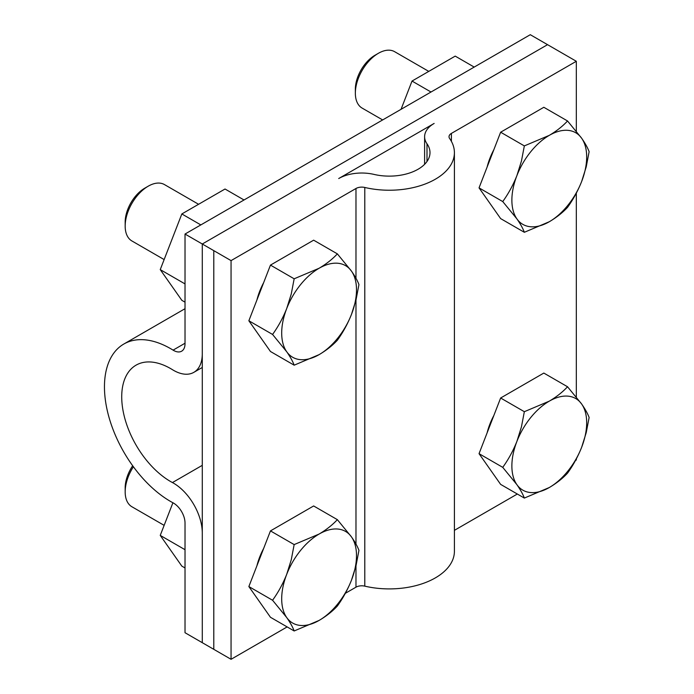 <?xml version="1.0" encoding="UTF-8"?>
<svg xmlns="http://www.w3.org/2000/svg" width="694" height="694" viewBox="0 0 694 694"><rect width="100%" height="100%" fill="white"/><g stroke="black" fill="none" stroke-linecap="round" stroke-linejoin="round"><path stroke-width="1.04" d="M185.02 343.235L173.084 350.132A93.586 54.037 -120 0 0 123.844 344.024A93.586 54.037 -120 0 0 109.973 420.599A93.586 54.037 -120 0 0 173.084 502.855A16.274 9.395 -120 0 1 185.02 523.024L185.02 632.72L202.284 642.687L202.284 532.992A40.694 23.492 -120 0 0 172.442 482.564A69.174 39.94 60 0 1 125.796 421.761A69.174 39.94 60 0 1 136.05 365.165A69.174 39.94 60 0 1 172.442 369.676A40.694 23.492 -120 0 0 193.86 372.331A40.694 23.492 -120 0 0 202.284 353.706L202.284 244.002L185.02 234.043L530.285 34.7L547.549 44.668L202.284 244.002L547.549 44.668L576.324 61.28L451.404 133.404A8.137 4.702 0 0 0 449.018 136.727A8.137 4.702 0 0 0 449.617 138.488A65.106 37.589 0 0 1 454.405 152.645A65.106 37.589 0 0 1 364.792 187.467A8.137 4.702 0 0 0 355.979 188.499L231.059 260.614L231.059 659.3L213.795 649.332L213.795 250.647L231.059 260.614M173.084 350.132A16.274 9.395 -120 0 0 181.646 351.19A16.274 9.395 -120 0 0 185.02 343.738L185.02 234.043M256.919 299.999A47.201 27.248 -60 0 1 263.668 282.623M286.709 351.745C290.292 356.924 292.781 361.401 294.161 365.183L319.101 354.643A52.9 30.545 -60 0 1 286.709 351.745A52.9 30.545 -60 0 1 281.695 333.042A52.9 30.545 -60 0 1 286.709 308.552A52.9 30.545 -60 0 1 319.101 268.257A52.9 30.545 -60 0 1 351.494 271.154A52.9 30.545 -60 0 1 356.499 289.858A52.9 30.545 -60 0 1 351.494 314.339L356.048 299.765L358.945 284.583C357.566 280.81 355.076 276.333 351.494 271.154L337.353 253.865C332.443 259.166 326.362 263.963 319.101 268.257L294.161 278.797L291.263 293.978L286.709 308.552C282.944 317.982 278.225 326.614 272.569 334.456L286.709 351.745M294.161 365.183L270.46 351.494L248.86 320.767L270.46 265.108L313.645 240.176L337.353 253.865M351.494 314.339A52.9 30.545 -60 0 1 319.101 354.643C326.362 350.34 332.443 345.543 337.353 340.242C343.018 332.4 347.729 323.768 351.494 314.339M164.14 259.573L131.912 240.965A32.549 18.79 -60 0 1 125.172 226.062L125.172 222.08A27.673 15.971 -60 0 1 144.742 188.195L148.195 186.2A32.549 18.79 -60 0 1 164.469 184.587L198.579 204.279M125.172 226.062A32.549 18.79 -60 0 1 148.195 186.2M272.569 334.456L248.86 320.767M294.161 278.797L270.46 265.108M487.101 167.107A47.201 27.248 -60 0 1 493.842 149.731M516.883 218.853C520.474 224.032 522.955 228.508 524.343 232.29L549.275 221.75A52.9 30.545 -60 0 1 516.883 218.853A52.9 30.545 -60 0 1 511.877 200.15A52.9 30.545 -60 0 1 516.883 175.66A52.9 30.545 -60 0 1 549.275 135.365A52.9 30.545 -60 0 1 581.667 138.262A52.9 30.545 -60 0 1 586.682 156.965A52.9 30.545 -60 0 1 581.667 181.446L586.222 166.872L589.128 151.691C587.74 147.917 585.259 143.441 581.667 138.262L567.536 120.973C562.626 126.273 556.545 131.071 549.275 135.365L524.343 145.905L521.437 161.086L516.883 175.66C513.118 185.09 508.407 193.721 502.742 201.564L516.883 218.853M524.343 232.29L500.634 218.601L479.042 187.874L500.634 132.216L543.827 107.284L567.536 120.973M581.667 181.446A52.9 30.545 -60 0 1 549.275 221.75C556.545 217.448 562.626 212.65 567.536 207.35C573.192 199.508 577.902 190.876 581.667 181.446M382.646 119.941L362.094 108.073A32.549 18.79 -60 0 1 355.354 93.17L355.354 89.188A27.673 15.971 -60 0 1 374.916 55.303L378.369 53.308A32.549 18.79 -60 0 1 394.643 51.694L428.762 71.387M355.354 93.17A32.549 18.79 -60 0 1 378.369 53.308M502.742 201.564L479.042 187.874M524.343 145.905L500.634 132.216M487.101 432.9A47.201 27.248 -60 0 1 493.842 415.515M516.883 484.646C520.474 489.825 522.955 494.301 524.343 498.075L549.275 487.535A52.9 30.545 -60 0 1 516.883 484.646A52.9 30.545 -60 0 1 511.877 465.943A52.9 30.545 -60 0 1 516.883 441.453A52.9 30.545 -60 0 1 549.275 401.158A52.9 30.545 -60 0 1 581.667 404.047A52.9 30.545 -60 0 1 586.682 422.75A52.9 30.545 -60 0 1 581.667 447.24L586.222 432.657L589.128 417.484C587.74 413.702 585.259 409.226 581.667 404.047L567.536 386.758C562.626 392.058 556.545 396.855 549.275 401.158L524.343 411.698L521.437 426.871L516.883 441.453C513.118 450.874 508.407 459.506 502.742 467.348L516.883 484.646M524.343 498.075L500.634 484.386L479.042 453.668L500.634 398.009L543.827 373.068L567.536 386.758M581.667 447.24A52.9 30.545 -60 0 1 549.275 487.535C556.545 483.241 562.626 478.444 567.536 473.143C573.192 465.292 577.902 456.661 581.667 447.24M502.742 467.348L479.042 453.668M524.343 411.698L500.634 398.009M185.02 549.7L160.245 535.395L181.837 566.122L185.02 567.952M160.245 535.395L172.91 502.76M256.919 565.792A47.201 27.248 -60 0 1 263.668 548.407M286.709 617.539C290.292 622.718 292.781 627.194 294.161 630.967L319.101 620.427A52.9 30.545 -60 0 1 286.709 617.539A52.9 30.545 -60 0 1 281.695 598.835A52.9 30.545 -60 0 1 286.709 574.346A52.9 30.545 -60 0 1 319.101 534.05A52.9 30.545 -60 0 1 351.494 536.939A52.9 30.545 -60 0 1 356.499 555.642A52.9 30.545 -60 0 1 351.494 580.132L356.048 565.549L358.945 550.377C357.566 546.594 355.076 542.118 351.494 536.939L337.353 519.65C332.443 524.95 326.362 529.748 319.101 534.05L294.161 544.59L291.263 559.763L286.709 574.346C282.944 583.767 278.225 592.398 272.569 600.249L286.709 617.539M294.161 630.967L270.46 617.278L248.86 586.56L270.46 530.901L313.645 505.961L337.353 519.65M351.494 580.132A52.9 30.545 -60 0 1 319.101 620.427C326.362 616.133 332.443 611.336 337.353 606.036C343.018 598.185 347.729 589.553 351.494 580.132M164.14 525.358L131.912 506.759A32.549 18.79 -60 0 1 125.172 491.855L125.172 487.865A27.673 15.971 -60 0 1 132.675 465.752M125.172 491.855A32.549 18.79 -60 0 1 133.395 466.741M272.569 600.249L248.86 586.56M294.161 544.59L270.46 530.901M576.324 458.916L576.324 459.957L575.508 460.434M517.325 494.024L454.405 530.346M576.324 397.003L576.324 193.132M576.324 131.218L576.324 61.28M424.607 136.727A32.549 18.79 180 0 0 427.001 143.797A40.694 23.492 0 0 1 429.994 152.645A40.694 23.492 0 0 1 373.988 174.402A32.549 18.79 180 0 0 338.715 178.532L434.14 123.437A32.549 18.79 180 0 0 424.607 136.727L424.607 164.322M454.405 152.645L454.405 551.322A65.106 37.589 0 0 1 364.792 586.144A8.137 4.702 0 0 0 355.979 587.176L345.326 593.327M287.143 626.916L231.059 659.3M185.02 283.915L160.245 269.61L181.837 300.329L185.02 302.168M160.245 269.61L181.837 213.952L200.826 224.908M181.837 213.952L225.029 189.011L244.019 199.976M401.054 109.314L412.019 81.059L431.009 92.016M412.019 81.059L455.212 56.119L474.202 67.084M202.284 642.687L202.284 244.002L213.795 250.647L213.795 649.332L202.284 642.687M202.284 465.336L172.442 482.564M451.404 141.359L451.404 133.404M355.979 587.176L355.979 565.844M355.979 544.053L355.979 300.051M355.979 278.268L355.979 188.499M364.792 586.144L364.792 187.467M427.001 143.797L427.001 161.485M185.02 308.7L123.844 344.024M202.284 367.464L193.86 372.331"/></g></svg>
